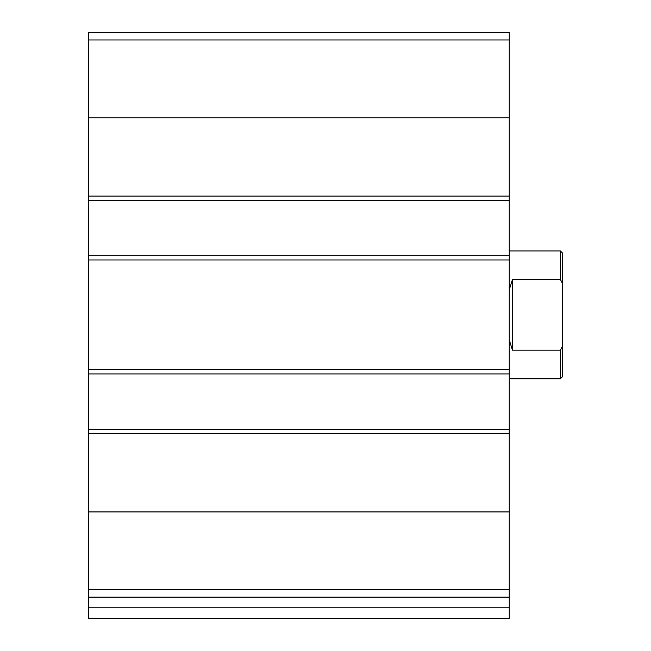 <?xml version="1.0" encoding="UTF-8"?>
<svg xmlns="http://www.w3.org/2000/svg" width="651" height="651" viewBox="0 0 651 651"><rect width="100%" height="100%" fill="white"/><g stroke="black" fill="none" stroke-linecap="round" stroke-linejoin="round"><path stroke-width="0.98" d="M509.261 589.733L509.261 32.55L88.479 32.55L88.479 597.146L509.261 597.146L509.261 589.733L88.479 589.733M509.261 607.798L88.479 607.798L88.479 618.45L509.261 618.45L509.261 597.146M88.479 607.798L88.479 597.146M509.261 200.329L88.479 200.329M509.261 255.721L88.479 255.721M509.261 429.367L88.479 429.367M509.261 373.967L88.479 373.967M562.521 346.161L560.389 350.181L560.389 378.76L562.521 376.636L562.521 253.06L560.389 250.928L509.261 250.928M562.521 283.535L560.389 279.515L560.389 250.928M560.389 350.181L512.459 350.181L512.459 279.515L509.261 289.785M509.261 339.903L512.459 350.181M560.389 279.515L512.459 279.515M509.261 511.922L88.479 511.922M509.261 433.623L88.479 433.623M509.261 369.711L88.479 369.711M509.261 259.985L88.479 259.985M509.261 39.963L88.479 39.963M509.261 117.774L88.479 117.774M509.261 196.073L88.479 196.073M560.389 378.76L509.261 378.76"/></g></svg>
